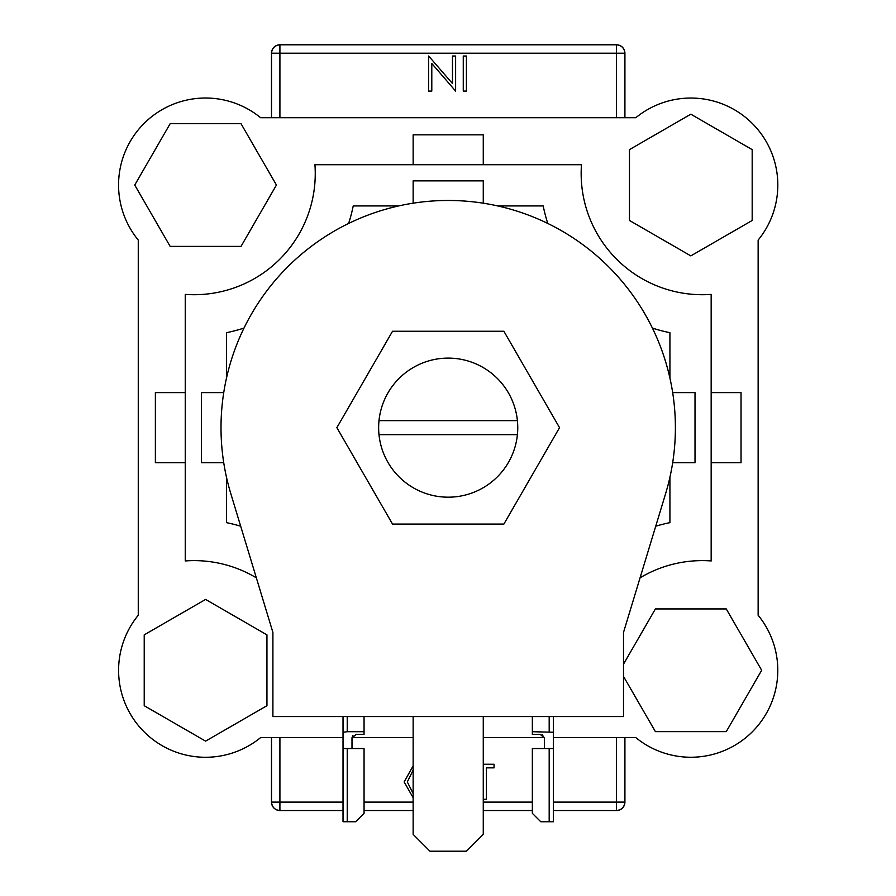 <?xml version="1.0" encoding="UTF-8"?>
<svg xmlns="http://www.w3.org/2000/svg" width="896" height="896" viewBox="0 0 896 896"><rect width="100%" height="100%" fill="white"/><g stroke="black" fill="none" stroke-linecap="round" stroke-linejoin="round"><path stroke-width="1.34" d="M503.877 331.251L392.538 331.251L336.874 427.661L392.538 524.082L503.877 524.082L559.541 427.661L503.877 331.251M413.146 716.565L413.146 834.366L429.968 851.2L466.435 851.2L483.269 834.366L483.269 716.565M675.394 427.661A227.192 227.192 0 0 1 665.616 493.618L623.504 632.419L623.504 716.565L272.899 716.565L272.899 632.419L230.798 493.618A227.192 227.192 0 0 1 448.202 200.469A227.192 227.192 0 0 1 675.394 427.661M205.587 599.435L144.222 634.861L144.222 705.712L205.587 741.138L266.941 705.712L266.941 634.861L205.587 599.435M276.427 185.046L241.013 123.682L170.162 123.682L134.736 185.046L170.162 246.4L241.013 246.4L276.427 185.046M690.827 255.886L752.181 220.472L752.181 149.621L690.827 114.195L629.474 149.621L629.474 220.472L690.827 255.886M623.504 676.402L655.402 731.64L726.253 731.64L761.678 670.286L726.253 608.933L655.402 608.933L623.504 664.171M347.234 821.744L355.645 821.744L364.056 813.333L364.056 748.541L347.234 748.541L347.234 821.744L343.022 821.744L343.022 748.541L347.234 748.541M347.234 716.565L347.234 731.707L364.056 731.707L364.056 716.565M364.056 731.707L364.056 734.306L356.205 734.306L351.994 738.08L351.994 748.541M343.022 748.541L343.022 716.565M351.994 738.08L352.946 735.414M347.234 731.707L343.022 732.245M549.181 748.541L549.181 821.744L540.77 821.744L532.347 813.333L532.347 748.541L553.392 748.541L553.392 716.565M549.181 821.744L553.392 821.744L553.392 748.541M544.41 748.541L544.41 738.08L540.21 734.306L532.347 734.306L532.347 716.565M532.347 731.707L553.392 732.245M542.114 734.608L544.41 738.08M138.264 615.25A86.946 86.946 0 0 0 260.624 737.598L343.022 737.598L260.624 737.598A86.946 86.946 0 0 1 138.264 615.25L138.264 240.083L138.264 615.25M352.016 737.598L413.146 737.598L352.016 737.598M483.269 737.598L544.398 737.598L483.269 737.598M758.139 240.083L758.139 615.25A86.946 86.946 0 0 1 635.79 737.598L553.392 737.598L635.79 737.598A86.946 86.946 0 0 0 758.139 615.25L758.139 240.083A86.946 86.946 0 0 0 635.79 117.723L260.624 117.723A86.946 86.946 0 0 0 138.264 240.083M616.493 117.723L616.493 53.211L624.915 53.211L624.915 117.723M624.915 737.598L624.915 802.11C624.378 807.184 621.566 809.995 616.493 810.533L553.392 810.533M271.499 117.723L271.499 53.211C272.037 48.138 274.837 45.338 279.91 44.8L616.493 44.8C621.566 45.338 624.378 48.138 624.915 53.211A8.411 8.411 0 0 0 616.493 44.8A8.411 8.411 0 0 1 624.915 53.211M279.91 737.598L279.91 802.11L271.499 802.11L271.499 737.598M532.347 810.533L483.269 810.533M413.146 810.533L364.056 810.533M343.022 810.533L279.91 810.533C274.837 809.995 272.037 807.184 271.499 802.11A8.411 8.411 0 0 0 279.91 810.533A8.411 8.411 0 0 1 271.499 802.11M279.91 44.8A8.411 8.411 0 0 0 271.499 53.211A8.411 8.411 0 0 1 279.91 44.8L279.91 117.723M616.493 810.533A8.411 8.411 0 0 0 624.915 802.11A8.411 8.411 0 0 1 616.493 810.533L616.493 737.598M452.48 56.022L455.616 56.022L455.616 91.078L431.794 63.482L431.794 91.078L428.646 91.078L428.646 56.022L452.48 83.552L452.48 56.022M466.413 56.022L466.413 91.078L463.266 91.078L463.266 56.022L466.413 56.022M413.146 797.72L404.152 781.939L413.146 765.856M413.146 770.101L407.299 781.917L413.146 793.542M483.269 764.254L494.054 764.254L494.054 767.85L486.416 767.85L486.416 799.31L483.269 799.31M256.346 577.83A121.173 121.173 0 0 0 185.248 560.941L185.248 294.392A121.173 121.173 0 0 0 314.933 164.707L581.482 164.707A121.173 121.173 0 0 0 711.166 294.392L711.166 560.941A121.173 121.173 0 0 0 640.069 577.83M517.406 434.672A69.563 69.563 0 0 0 448.202 358.109A69.563 69.563 0 0 0 378.997 434.672A69.563 69.563 0 0 0 517.406 434.672L378.997 434.672M672.672 392.605L695.016 392.605L695.016 462.728L672.672 462.728M655.726 526.21A162.4 162.4 0 0 1 669.928 522.648L669.928 477.221M240.677 526.21A162.4 162.4 0 0 0 226.475 522.648L226.475 477.221M223.731 462.728L201.398 462.728L201.398 392.605L223.731 392.605M226.475 378.112L226.475 332.685A162.4 162.4 0 0 0 243.992 328.082M348.622 223.451A162.4 162.4 0 0 0 353.226 205.934L398.653 205.934M413.146 203.19L413.146 180.858L483.269 180.858L483.269 203.19M547.781 223.451A162.4 162.4 0 0 1 543.189 205.934L497.762 205.934M652.411 328.082A162.4 162.4 0 0 0 669.928 332.685L669.928 378.112M517.406 420.65L378.997 420.65M635.79 117.723L260.624 117.723M711.166 462.728L741.037 462.728L741.037 392.605L711.166 392.605M185.248 392.605L155.378 392.605L155.378 462.728L185.248 462.728M483.269 164.707L483.269 134.837L413.146 134.837L413.146 164.707M549.181 716.565L549.181 731.707M279.91 810.533L279.91 802.11L343.022 802.11M364.056 802.11L413.146 802.11M483.269 802.11L532.347 802.11M553.392 802.11L624.915 802.11M616.493 44.8L616.493 53.211L271.499 53.211"/></g></svg>
